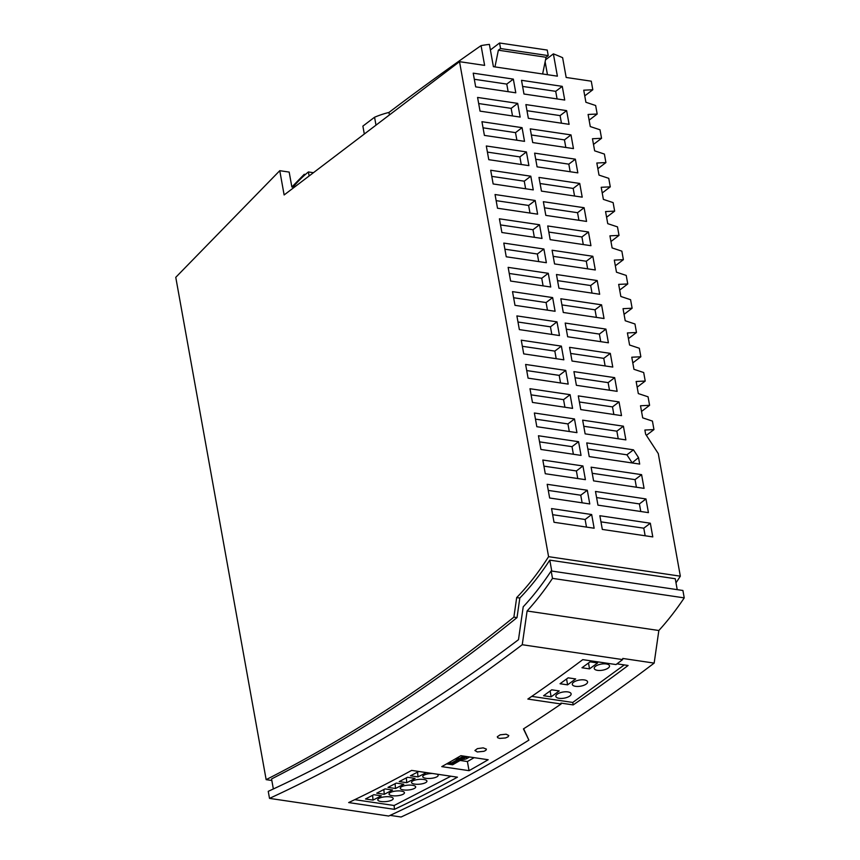 <?xml version="1.0" encoding="UTF-8"?>
<svg xmlns="http://www.w3.org/2000/svg" width="860" height="860" viewBox="0 0 860 860"><rect width="100%" height="100%" fill="white"/><g stroke="black" fill="none" stroke-linecap="round" stroke-linejoin="round"><path stroke-width="1.29" d="M582.94 465.969L542.821 460.035L545.283 473.731L585.402 479.665L582.94 465.969L576.393 470.947L543.918 466.142M499.563 43L500.563 48.547L548.239 55.61L547.24 50.063L499.563 43L490.393 49.966M551.755 571.062L549.787 560.139A267.761 153.66 98.4 0 1 519.816 598.044L517.021 617.598L513.882 617.136A2538.677 1456.915 98.4 0 1 266.149 779.644L175.762 277.329L279.769 170.689L284.133 194.962L459.519 61.673L484.621 65.382L481.062 45.623C448.651 68.177 417.949 90.45 388.967 112.434A178.504 126.055 52.8 0 0 374.562 117.239L375.992 125.151M266.149 779.644L271.825 780.493M645.967 498.94L595.496 491.458L597.958 505.153L648.429 512.635L645.967 498.94L639.41 503.917L640.775 511.496M596.593 497.575L639.41 503.917M639.689 464.077L638.518 457.584L633.465 449.834L586.757 442.911L589.218 456.606L639.689 464.077M632.046 462.949L638.518 457.584M587.853 449.017L626.918 454.811L633.465 449.834M606.59 217.247L614.653 211.119L605.569 211.56L607.74 223.654L617.48 226.879L619.017 235.393L610.955 241.52M481.062 45.623A178.504 126.055 52.8 0 1 489.394 44.397L493.404 66.682L557.387 76.164L553.378 53.868A178.504 126.055 52.8 0 1 562.623 57.695L566.17 77.465L591.271 81.184L592.809 89.752L583.736 90.192L585.907 102.275L595.647 105.511L597.184 114.025L588.1 114.466L590.272 126.56L600.011 129.785L601.548 138.299L593.486 144.426M597.861 168.7L605.913 162.572L596.829 163.013L599.011 175.107L608.751 178.332L610.278 186.846L602.226 192.973M597.184 114.025L589.121 120.142M601.548 138.299L592.465 138.739L594.647 150.833L604.386 154.058L605.913 162.572M619.017 235.393L609.933 235.833L612.116 247.927L621.855 251.152L623.382 259.666L615.33 265.794M631.971 462.562L626.918 454.811M610.278 186.846L601.204 187.286L603.376 199.38L613.115 202.605L614.653 211.119M628.434 338.614L636.486 332.498L627.413 332.938L629.584 345.021L639.324 348.257L640.851 356.771L632.799 362.898M636.486 332.498L634.959 323.983L625.22 320.748L623.038 308.665L632.121 308.224L624.059 314.341M640.851 356.771L631.778 357.212L633.949 369.305L643.688 372.531L645.226 381.044L637.163 387.172M623.382 259.666L614.309 260.107L616.48 272.201L626.22 275.426L627.757 283.95L619.695 290.067M627.757 283.95L618.673 284.391L620.845 296.474L630.584 299.71L632.121 308.224M645.226 381.044L636.142 381.485L638.313 393.579L648.064 396.804L649.59 405.318L640.507 405.759L642.689 417.852L652.428 421.077L653.955 429.591L644.882 430.032L645.624 434.182L658.276 453.596L680.335 576.178A267.761 153.66 98.4 0 1 675.992 582.811M600.957 521.848L643.785 528.19L645.15 535.769M650.332 523.213L599.861 515.731L602.322 529.427L652.794 536.909L650.332 523.213L643.785 528.19M582.123 502.81L580.758 495.22L548.282 490.415M587.305 490.243L547.186 484.309L549.648 498.004L589.766 503.949L587.305 490.243L580.758 495.22M573.384 454.263L572.018 446.673L539.553 441.868M578.565 441.696L538.457 435.762L540.918 449.457L581.038 455.392L578.565 441.696L572.018 446.673M592.228 473.29L635.045 479.633L636.411 487.222M641.592 474.656L591.121 467.184L593.593 480.88L644.065 488.362L641.592 474.656L635.045 479.633M586.488 527.083L585.122 519.494L552.658 514.688M591.669 514.527L551.55 508.582L554.023 522.278L594.142 528.223L591.669 514.527L585.122 519.494M577.759 478.536L576.393 470.947M535.167 200.477L495.048 194.532L497.51 208.238L537.629 214.172L535.167 200.477L528.62 205.454L496.145 200.649M529.986 213.043L528.62 205.454M566.288 329.176L599.388 334.078L600.753 341.667M605.934 329.1L565.192 323.059L567.654 336.765L608.407 342.796L605.934 329.1L599.388 334.078M584.101 207.722L543.359 201.691L545.821 215.387L586.563 221.418L584.101 207.722L577.554 212.7L578.92 220.289M534.361 413.004L536.823 426.7L576.942 432.644L574.48 418.949L534.361 413.004M526.428 151.93L486.308 145.985L488.781 159.68L528.9 165.625L526.428 151.93L519.881 156.907L487.416 152.102M597.205 280.553L556.463 274.512L558.925 288.208L599.667 294.249L597.205 280.553L590.659 285.531L592.024 293.11M557.559 280.629L590.659 285.531M521.246 164.496L519.881 156.907M508.142 91.665L506.776 84.087L474.312 79.27M548.82 232.071L581.919 236.973L583.284 244.562M588.466 231.996L547.723 225.965L550.185 239.66L590.938 245.691L588.466 231.996L581.919 236.973M575.361 159.175L534.619 153.144L537.081 166.84L577.834 172.871L575.361 159.175L568.815 164.152L570.18 171.742M544.455 207.798L577.554 212.7M513.334 79.109L473.215 73.165L475.677 86.86L515.796 92.805L513.334 79.109L506.776 84.087M556.194 358.685L554.829 351.106L522.353 346.29M623.414 426.194L582.661 420.164L585.133 433.859L625.876 439.89L623.414 426.194L616.867 431.172L618.232 438.761M535.715 159.25L568.815 164.152M561.376 346.129L521.257 340.184L523.718 353.879L563.837 359.824L561.376 346.129L554.829 351.106M543.09 285.864L541.725 278.274L509.249 273.469M548.271 273.297L508.152 267.363L510.614 281.059L550.733 287.004L548.271 273.297L541.725 278.274M516.881 140.223L515.516 132.633L483.04 127.817M522.063 127.656L481.944 121.711L484.406 135.407L524.525 141.352L522.063 127.656L515.516 132.633M525.621 188.77L524.256 181.18L491.78 176.375M530.803 176.203L490.684 170.258L493.145 183.954L533.264 189.899L530.803 176.203L524.256 181.18M564.923 407.242L563.558 399.653L531.093 394.847M570.105 394.675L529.986 388.731L532.458 402.426L572.577 408.371L570.105 394.675L563.558 399.653M553.195 256.344L586.284 261.247L587.649 268.836M592.841 256.28L552.088 250.238L554.56 263.934L595.303 269.975L592.841 256.28L586.284 261.247M531.351 134.977L564.45 139.879L565.816 147.469M570.997 134.902L530.255 128.871L532.716 142.566L573.459 148.597L570.997 134.902L564.45 139.879M560.559 382.969L559.193 375.379L526.718 370.563M565.74 370.402L525.621 364.457L528.083 378.153L568.202 384.097L565.74 370.402L559.193 375.379M579.393 401.996L612.492 406.898L613.857 414.488M619.039 401.921L578.296 395.89L580.758 409.586L621.511 415.616L619.039 401.921L612.492 406.898M575.028 377.723L608.128 382.625L609.493 390.214M614.674 377.647L573.932 371.617L576.393 385.312L617.136 391.343L614.674 377.647L608.128 382.625M570.664 353.449L603.763 358.351L605.128 365.941M610.31 353.374L569.567 347.343L572.029 361.039L612.771 367.069L610.31 353.374L603.763 358.351M538.715 261.591L537.35 254.001L504.885 249.196M543.907 249.024L503.788 243.09L506.25 256.785L546.369 262.719L543.907 249.024L537.35 254.001M526.986 110.704L560.086 115.606L561.451 123.195M566.633 110.628L525.89 104.597L528.352 118.293L569.094 124.324L566.633 110.628L560.086 115.606M616.867 431.172L583.768 426.27M547.454 310.137L546.089 302.559L513.624 297.743M552.636 297.582L512.517 291.637L514.99 305.332L555.098 311.277L552.636 297.582L546.089 302.559M551.819 334.411L550.454 326.832L517.989 322.016M557 321.855L516.892 315.91L519.354 329.606L559.473 335.55L557 321.855L550.454 326.832M540.091 183.524L573.19 188.426L574.555 196.016M579.737 183.449L538.983 177.418L541.456 191.113L582.198 197.144L579.737 183.449L573.19 188.426M561.924 304.902L595.023 309.804L596.388 317.383M601.57 304.827L560.827 298.786L563.289 312.481L604.032 318.522L601.57 304.827L595.023 309.804M534.35 237.317L532.985 229.727L500.52 224.922M539.532 224.75L499.413 218.816L501.885 232.512L542.004 238.446L539.532 224.75L532.985 229.727M512.517 115.939L511.152 108.36L478.676 103.544M517.698 103.383L477.579 97.438L480.041 111.133L520.16 117.078L517.698 103.383L511.152 108.36M522.611 86.43L555.711 91.332L557.076 98.921M562.268 86.355L521.515 80.313L523.976 94.019L564.73 100.05L562.268 86.355L555.711 91.332M535.457 419.121L567.933 423.926L569.298 431.516M567.933 423.926L574.48 418.949M459.519 61.673L548.583 556.667L680.335 576.178M653.955 429.591L646.387 435.353M649.59 405.318L641.538 411.445M682.904 590.487L684.237 597.883L552.496 578.371L551.163 570.976L682.904 590.487M390.128 815.377L401.104 817A2555.221 1466.418 -81.6 0 0 654.159 663.103L658.846 630.509A290.411 166.668 -81.6 0 0 684.237 597.883M519.816 598.044L516.688 597.582L513.882 617.136M548.583 556.667A267.761 153.66 98.4 0 1 516.688 597.582M549.787 560.139L675.261 578.726L677.218 589.648M517.021 617.598A2538.677 1456.915 98.4 0 1 271.556 778.956L273.351 788.975M624.274 664.92L572.771 702.448L573.179 704.91L560.957 703.104L561.107 703.996A2555.608 1466.633 -81.6 0 1 523.439 728.904L528.889 740.127A2555.608 1466.633 -81.6 0 1 388.709 816.033L269.513 798.381L268.245 791.34A2547.857 1462.194 -81.6 0 0 518.483 639.689L523.213 606.816A282.661 162.218 -81.6 0 0 551.163 570.976M658.846 630.509L527.094 610.998A290.411 166.668 -81.6 0 0 552.496 578.371M394.46 809.346A2555.608 1466.633 -81.6 0 0 457.445 777.182L411.639 770.399A2555.608 1466.633 -81.6 0 1 348.665 802.573L394.46 809.346L394.127 805.497L354.739 799.66M561.107 703.996L527.846 699.062A2555.608 1466.633 -81.6 0 0 582.768 659.641L616.029 664.565A2555.608 1466.633 -81.6 0 0 622.629 659.588L522.246 644.721A2555.608 1466.633 -81.6 0 1 269.513 798.381M441.76 766.625A2555.608 1466.633 -81.6 0 0 460.885 755.693L488.168 759.735A2555.608 1466.633 -81.6 0 1 469.044 770.667L441.76 766.625M499.703 738.407L505.487 737.966L508.013 736.848L508.798 735.547L506.11 734.203L500.154 734.827L497.295 736.751L497.736 737.74L499.703 738.407M477.332 751.962L483.976 751.296L485.889 750.307L486.416 749.114L483.212 747.867L477.386 748.63L474.903 750.522L477.332 751.962M527.094 610.998L522.246 644.721M654.159 663.103L622.79 658.459L622.629 659.588M460.132 760.455L467.399 761.53L474.139 757.66M467.399 761.53L469.044 770.667M469.581 756.983L466.604 758.692L466.41 756.843M458.229 757.241L458.821 758.713L456.316 758.348M455.198 758.982L457.735 759.434L451.027 763.293L452.887 763.572L459.595 759.713L457.703 759.358M450.393 761.745L450.995 763.218L448.458 762.841M446.619 763.884L452.629 764.776L466.862 756.585M461.938 759.412A4.01 1.355 173.8 0 0 466.604 758.692M417.992 776.903L410.456 775.784L418.777 771.495L426.302 772.613L417.992 776.903L417.573 772.119M373.025 800.101L365.489 798.994L373.81 794.694L381.335 795.812L373.025 800.101L372.606 795.317M403.007 794.317A7.74 2.419 175.1 0 0 404.447 792.726A7.74 2.419 175.1 0 0 401.233 791.071A7.74 2.419 175.1 0 0 393.117 791.522A7.74 2.419 175.1 0 0 389.021 794.049A7.74 2.419 175.1 0 0 392.235 795.704A7.74 2.419 175.1 0 0 403.007 794.317M391.762 800.122A7.74 2.419 175.1 0 0 393.203 798.532A7.74 2.419 175.1 0 0 389.988 796.865A7.74 2.419 175.1 0 0 381.872 797.327A7.74 2.419 175.1 0 0 377.776 799.854A7.74 2.419 175.1 0 0 380.991 801.509A7.74 2.419 175.1 0 0 391.762 800.122M414.251 788.512A7.74 2.419 175.1 0 0 415.692 786.921A7.74 2.419 175.1 0 0 412.477 785.266A7.74 2.419 175.1 0 0 404.361 785.728A7.74 2.419 175.1 0 0 400.255 788.244A7.74 2.419 175.1 0 0 403.48 789.91A7.74 2.419 175.1 0 0 414.251 788.512M450.887 776.204L394.127 805.497M432.537 773.484A7.74 2.419 175.1 0 0 422.744 776.644A7.74 2.419 175.1 0 0 425.958 778.311A7.74 2.419 175.1 0 0 436.729 776.913A7.74 2.419 175.1 0 0 438.181 775.322A7.74 2.419 175.1 0 0 436.837 774.129M414.724 784.105A7.74 2.419 175.1 0 0 425.496 782.718A7.74 2.419 175.1 0 0 426.936 781.127A7.74 2.419 175.1 0 0 423.711 779.472A7.74 2.419 175.1 0 0 415.595 779.923A7.74 2.419 175.1 0 0 411.499 782.449A7.74 2.419 175.1 0 0 414.724 784.105M395.503 788.502L387.978 787.384L396.299 783.095L403.824 784.212L395.503 788.502L395.095 783.718M385.054 788.899L392.579 790.007L384.259 794.307L376.734 793.189L385.054 788.899M415.068 778.408L406.748 782.697L399.223 781.589L407.533 777.289L415.068 778.408M572.771 702.448L531.76 696.374M573.179 704.91A2555.221 1466.418 -81.6 0 0 628.101 665.489L616.996 663.845M589.509 668.876L581.973 667.758L590.089 661.845L597.625 662.963L589.509 668.876L588.519 662.995M569.761 696.041A7.74 3.117 170.5 0 0 571.126 693.837A7.74 3.117 170.5 0 0 567.88 691.913A7.74 3.117 170.5 0 0 559.731 692.891A7.74 3.117 170.5 0 0 555.85 696.396A7.74 3.117 170.5 0 0 559.107 698.309A7.74 3.117 170.5 0 0 569.761 696.041M543.595 695.729L551.712 689.817L559.236 690.924L551.12 696.837L543.595 695.729M606.257 663.952A7.74 3.117 170.5 0 0 595.604 666.221A7.74 3.117 170.5 0 0 594.238 668.424A7.74 3.117 170.5 0 0 597.485 670.349A7.74 3.117 170.5 0 0 605.634 669.37A7.74 3.117 170.5 0 0 609.514 665.866A7.74 3.117 170.5 0 0 606.257 663.952M575.684 678.938L567.568 684.85L560.043 683.743L568.159 677.83L575.684 678.938M575.555 686.323A7.74 3.117 170.5 0 0 586.219 684.055A7.74 3.117 170.5 0 0 587.584 681.851A7.74 3.117 170.5 0 0 584.327 679.927A7.74 3.117 170.5 0 0 576.178 680.905A7.74 3.117 170.5 0 0 572.308 684.409A7.74 3.117 170.5 0 0 575.555 686.323M567.568 684.85L566.589 678.97M551.12 696.837L550.131 690.956M384.259 794.307L383.85 789.512M406.748 782.697L406.339 777.913M459.595 759.713L457.735 759.434M458.821 758.713L460.713 759.068L465.4 756.37M458.853 758.789L463.54 756.091M523.643 728.775L528.889 740.127M542.628 73.971L546.057 57.265L548.239 55.61M500.563 48.547L498.37 50.203L494.952 66.919M546.057 57.265L498.37 50.203M592.809 89.752L584.757 95.868M294.174 187.329L291.863 186.986L289.175 172.075L279.769 170.689M364.307 134.031L362.888 126.108L374.562 117.239M545.53 59.845L553.378 53.868M309.116 175.977L308.396 171.957A154.886 88.892 -81.6 0 0 292.97 187.157M308.396 171.957L313.427 172.699M291.863 186.996L304.236 174.311L304.418 175.343M547.454 74.691L545.133 61.78M389.419 114.95L388.967 112.434M305.397 174.483L304.236 174.311"/></g></svg>
